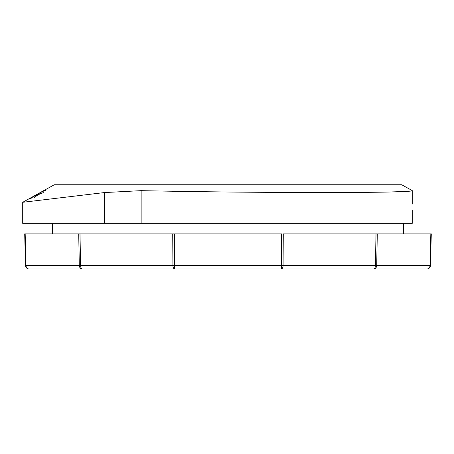 <?xml version="1.0" encoding="UTF-8"?>
<svg xmlns="http://www.w3.org/2000/svg" width="454" height="454" viewBox="0 0 454 454"><rect width="100%" height="100%" fill="white"/><g stroke="black" fill="none" stroke-linecap="round" stroke-linejoin="round"><path stroke-width="0.68" d="M431.3 233.878L430.829 233.878L431.3 233.878L430.352 265.562L25.532 265.556L24.703 233.878L25.174 233.878L24.703 233.878M79.989 233.878L78.707 233.878L79.314 265.556A3.507 3.042 -90 0 0 82.35 268.972L29.039 268.972A3.507 3.507 0 0 1 25.532 265.556A3.507 3.507 0 0 0 29.039 268.972A3.507 3.042 -90 0 1 26.003 265.556L25.174 233.878L172.713 233.878L172.934 265.556A3.507 1.754 -90 0 0 174.688 268.972L82.35 268.972A3.507 1.754 -90 0 1 80.596 265.556L79.989 233.878M430.471 265.556A3.507 3.507 0 0 1 426.964 268.972L281.315 268.972L281.537 233.878L172.713 233.878L174.467 233.878L174.569 268.972M426.964 268.972A3.507 3.042 -90 0 0 430 265.556L430.829 233.878L376.014 233.878L375.407 265.556A3.507 1.754 -90 0 1 373.653 268.972A3.507 3.042 -90 0 0 376.689 265.556L377.297 233.878L283.29 233.878L283.069 265.556A3.507 1.754 -90 0 1 281.315 268.972L366.151 268.972M389.209 268.972L356.861 268.972M281.315 268.972L174.688 268.972M408.583 268.972L422.163 268.972M410.478 268.972L392.08 268.972M415.716 268.972L412.238 268.972M43.391 190.822L38.074 193.779M43.38 190.805L40.781 192.269M412.243 204.079L412.243 190.652C412.834 191.821 377.064 192.558 321.892 192.547C267.412 192.558 195.912 191.821 141.143 190.652L104.295 192.581L22.7 202.297L54.287 184.75L401.716 184.75L412.243 190.595L412.243 197.598M412.243 210.015L412.243 223.351L141.143 223.351L141.143 190.652M32.319 197.603L32.086 197.269L39.129 193.779L38.925 193.478L43.482 190.952L43.715 191.287L45.428 190.345L45.15 189.948L30.344 198.171L30.611 198.551L32.319 197.603M37.347 194.999L33.63 197.967L38.096 194.743L43.357 192.655L38.681 194.267L37.506 195.226M231.739 192.048L277.723 192.417M388.051 192.042L405.819 191.457M141.143 223.351L22.7 223.351L22.7 202.297M403.47 223.351L403.47 233.878M104.295 223.351L104.295 192.581M52.528 223.351L52.528 233.878"/></g></svg>
